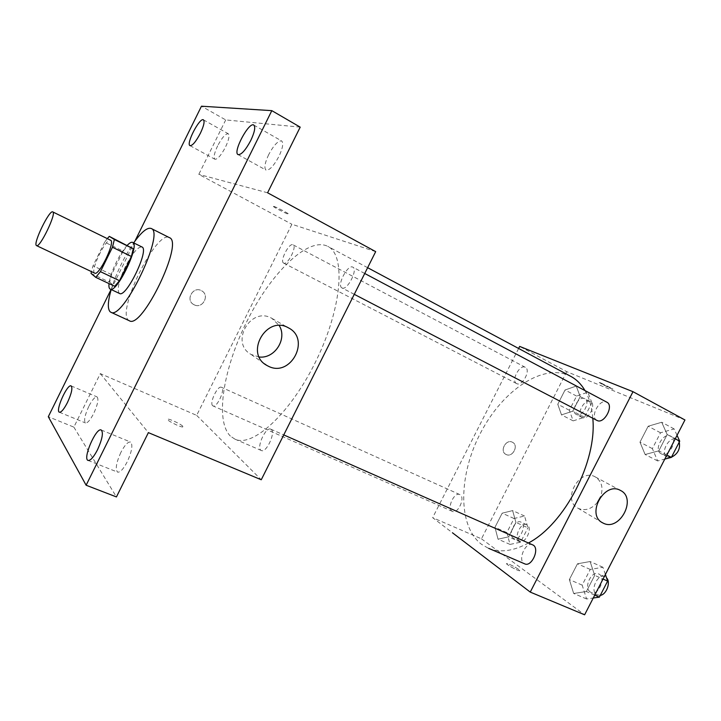 <?xml version="1.0" encoding="UTF-8"?>
<svg xmlns="http://www.w3.org/2000/svg" width="721" height="721" viewBox="0 0 721 721"><rect width="100%" height="100%" fill="white"/><g stroke="black" fill="none" stroke-linecap="round" stroke-linejoin="round"><path stroke-width="0.54" stroke-dasharray="3.6 2.7" d="M94.712 273.16L94.523 273.034C90.143 270.456 106.366 237.281 110.574 240.228M91.062 273.439L109.682 282.244L111.539 274.584L123.111 251.133L104.671 242.139L107.285 238.615M104.671 242.139L93.036 265.779L91.405 271.592M111.539 274.584L93.036 265.779M109.682 282.244L114.711 286.3M123.111 251.133L127.815 245.464M127.329 245.23C123.715 249.105 120.046 254.747 116.342 262.174C112.233 270.654 109.79 277.801 109.015 283.614M119.515 293.465L119.181 293.249C116.865 289.382 118.956 280.478 125.445 266.554C132.403 253.197 137.891 246.663 141.911 246.952M111.196 289.554C116.378 272.889 123.877 257.334 133.664 242.887M129.311 320.737L128.509 320.205C116.189 311.364 156.61 229.476 169.345 237.615M134.89 241.184L111.061 289.491M375.686 251.629L291.888 224.267L196.662 415.377L100.309 373.613L73.857 427.12L48.307 416.711M300.197 127.139L225.718 119.92L201.465 106.203M225.718 119.92L198.807 174.356L291.888 224.267M194.183 304.803C202.637 309.291 210.153 295.078 201.601 290.761C193.273 285.669 185.027 299.954 193.652 304.514L194.183 304.803C202.637 309.291 210.153 295.078 201.601 290.761C193.273 285.669 185.036 299.954 193.652 304.523L194.183 304.803M88.809 406.401C84.763 415.296 83.654 420.821 85.502 422.957C87.538 423.209 90.278 420.037 93.712 413.448C97.768 404.49 98.876 398.974 97.038 396.883C94.965 396.658 92.216 399.831 88.809 406.401M120.849 452.464C116.171 462.891 115.099 469.452 117.64 472.138C120.209 472.525 123.426 469.056 127.284 461.71C131.979 451.202 133.052 444.641 130.519 442.027C127.914 441.649 124.688 445.127 120.849 452.464M100.309 373.613L148.382 432.636M73.857 427.12L116.432 496.931M268.681 154.627C264.841 162.874 263.94 168.029 266.004 170.084C269.402 170.571 273.719 166.019 278.937 156.403C282.776 148.12 283.677 142.965 281.641 140.946C278.162 140.496 273.845 145.056 268.681 154.627M217.652 145.822C214.254 153.104 213.326 157.575 214.876 159.242C217.499 159.494 221.023 155.475 225.457 147.174C228.863 139.856 229.792 135.386 228.251 133.745C225.583 133.529 222.05 137.549 217.652 145.822M267.581 192.777L198.807 174.356M230.387 436.106C214.371 420.217 223.825 366.277 248.006 319.196C271.952 271.988 308.399 236.434 327.794 246.375C345.846 254.846 342.25 306.767 316.609 359.743C291.176 412.809 252.819 447.993 234.947 439.161L230.387 436.106M196.662 415.377L261.254 479.762M342.124 287.994L341.997 287.94C336.464 285.66 347.801 263.904 352.83 267.158C358.274 269.348 347.216 290.851 342.124 287.994M212.659 405.698C209.144 403.084 217.742 385.086 221.446 387.294C225.79 388.655 216.94 408.23 213.01 405.923L212.659 405.698M283.741 263.147L283.659 263.111C279.378 261.417 289.202 242.274 293.059 244.825C297.295 246.447 287.652 265.409 283.741 263.147M271.231 429.473L270.781 429.184C265.607 426.327 255.766 448.66 261.39 450.526C266.211 453.302 275.891 432.6 271.231 429.473M273.8 206.359L273.439 206.503C274.899 208.036 290.923 215.976 288.779 214.101C287.805 213.001 276.098 206.954 273.8 206.359M182.792 426.255C181.106 424.218 169.471 418.712 167.687 419.117C164.496 419.216 180.376 427.472 182.774 426.958L182.792 426.255M182.801 426.246C181.106 424.209 169.471 418.703 167.687 419.108C164.505 419.207 180.376 427.463 182.774 426.958L182.801 426.246M273.791 206.368L273.43 206.512C274.899 208.045 290.923 215.976 288.779 214.11C287.796 213.01 276.098 206.963 273.791 206.368M259.236 357.021L251.124 354.462C229.494 342.845 250.845 305.794 271.925 318.385L279.234 325.559M488.072 548.095L481.493 544.292C457.231 525.897 458.565 474.22 480.979 432.158C503.051 389.899 543.85 362.257 570.78 376.371M585.019 390.593C589.327 398.046 591.923 407.275 592.788 418.252M528.493 542.967C513.469 551.132 500.212 552.935 488.721 548.366M532.666 544.806C525.42 541.092 517.065 561.055 524.708 563.849M516.741 383.653L516.624 383.59C510.657 380.976 519.742 363.916 525.303 367.313C531.17 369.873 522.319 386.744 516.741 383.653M451.914 511.099C446.705 507.863 454.401 491.659 459.764 494.561C465.793 496.751 458.105 514.406 452.428 511.396L451.914 511.099M596.952 420.415C589.454 417.044 599.836 397.956 606.866 402.21M518.624 348.468L432.654 517.669L452.428 532.756M684.95 419.964L566.742 371.666L519.67 346.413M566.742 371.666L481.466 538.83L432.654 517.669M506.115 454.491C512.523 457.943 519.111 445.443 512.532 442.297C506.196 438.512 499.247 451.112 505.872 454.365L506.115 454.491C512.532 457.943 519.111 445.443 512.532 442.297C506.196 438.521 499.247 451.112 505.872 454.374L506.115 454.491M667.186 434.52L661.707 422.263L648.161 426.228L639.969 442.162L645.124 454.5L658.796 450.841L667.186 434.52L661.707 422.263L648.161 426.228L639.969 442.162L645.124 454.5L658.796 450.841L667.186 434.52L675.253 438.81M515.921 522.419L512.622 510.603L502.177 513.181L494.957 527.321L498.031 539.182L508.539 536.857L515.921 522.419L512.622 510.603L502.177 513.181L494.957 527.321L498.031 539.182L508.539 536.857L515.921 522.419L527.943 527.817L524.546 516.011L514.028 518.516L506.845 532.576L510.026 544.418L520.598 542.174L527.943 527.817M481.466 538.83L584.614 614.797M580.207 396.613L576.223 386.059L565.039 390.007L557.766 404.265L561.506 414.881L572.762 411.177L580.207 396.613L576.223 386.059L565.039 390.007L557.766 404.265L561.506 414.881L572.762 411.177L580.207 396.613L591.905 402.778L587.822 392.224L576.584 396.081L569.338 410.249L573.177 420.875L584.497 417.252L591.905 402.778M594.699 575.376L590.093 561.533L577.467 563.795L569.356 579.585L573.664 593.464L586.38 591.535L594.699 575.376L590.093 561.533L577.467 563.795L569.356 579.585L573.664 593.464L586.38 591.535L594.699 575.376L603.026 579.044M600.701 382.842L599.304 382.49C600.043 383.419 614.211 390.223 612.859 388.998L599.304 382.5C600.043 383.428 614.211 390.232 612.859 389.007L600.701 382.851M518.814 569.509C513.767 566.228 509.738 564.237 506.719 563.534C504.61 563.642 518.354 571.248 519.796 570.771L518.814 569.509C513.776 566.219 509.738 564.228 506.719 563.525C504.61 563.642 518.354 571.248 519.796 570.762L518.814 569.509M597.466 502.357C591.698 509.008 585.434 511.081 578.675 508.557L577.936 508.179C561.569 500.086 579.531 467.614 595.258 476.905C601.738 481.159 603.522 487.784 600.629 496.805M605.388 574.466L602.918 567.247L590.229 569.437L582.162 585.119L586.588 598.971L593.257 598.006M590.211 591.941C583.334 587.714 591.49 570.248 598.619 573.925C606.586 576.872 598.628 596.222 591.013 592.383L590.211 591.941M602.918 567.247L590.093 561.533M590.229 569.437L577.467 563.795M582.162 585.119L569.356 579.585M586.588 598.971L573.664 593.464M594.744 595.131L586.38 591.535M600.269 595.402L596.6 594.69C589.688 590.454 597.808 573.042 604.982 576.728L606.55 577.872M677.046 435.322L674.126 428.923L660.517 432.789L652.379 448.615L657.642 460.944L664.798 459.088M661.301 453.851L661.112 453.761C653.226 450.165 663.356 431.735 670.782 436.187C678.506 439.693 668.727 457.88 661.301 453.851M674.126 428.923L661.707 422.263M660.517 432.789L648.161 426.228M652.379 448.615L639.969 442.162M657.642 460.944L645.124 454.5M666.88 455.05L658.796 450.841M671.458 457.213L667.304 456.97C659.373 453.365 669.476 434.997 676.947 439.459L679.236 442.126M513.244 538.118C507.683 534.748 515.145 519.012 520.859 522.067C527.24 524.428 519.841 541.588 513.785 538.425L513.244 538.118M524.546 516.011L512.622 510.603M514.028 518.516L502.177 513.181M506.845 532.576L494.957 527.321M510.026 544.418L498.031 539.182M520.598 542.174L508.539 536.857M519.174 540.732C513.586 537.352 521.022 521.662 526.772 524.726C533.189 527.105 525.807 544.22 519.724 541.047L519.174 540.732M576.421 414.521L576.304 414.458C569.978 411.655 578.864 395.117 584.785 398.686C590.995 401.444 582.352 417.792 576.421 414.521M587.822 392.224L576.223 386.059M576.584 396.081L565.039 390.007M569.338 410.249L557.766 404.265M573.177 420.875L561.506 414.881M584.497 417.252L572.762 411.177M582.198 417.513L582.072 417.45C575.728 414.62 584.596 398.136 590.544 401.723C596.79 404.499 588.165 420.794 582.198 417.513M189.993 145.642L214.876 159.242M203.439 119.839L228.251 133.745M59.401 412.232L85.502 422.957M71.127 385.915L97.038 396.883M88.079 460.431L117.64 472.138M101.219 430.004L130.519 442.027M238.056 154.6L266.004 170.084M253.783 125.057L281.641 140.946M251.124 354.462L264.517 363.817M271.925 318.385L288.373 327.821M367.629 267.689L327.794 246.375M261.39 450.526L234.947 439.161M270.781 429.184L283.75 434.907M525.303 367.313L293.059 244.825M516.624 383.59L283.659 263.111M459.764 494.561L221.446 387.294M452.428 511.396L213.01 405.923M364.727 273.475L352.83 267.158M354.272 294.321L341.997 287.94M577.936 508.179L602.017 522.473M595.258 476.905L620.457 490.433M604.982 576.728L598.619 573.925M597.403 595.14L591.013 592.383M676.947 439.459L670.782 436.187M667.304 456.97L661.112 453.761M526.772 524.726L520.859 522.067M519.724 541.047L513.785 538.425M590.544 401.723L584.785 398.686M582.072 417.45L576.304 414.458"/><path stroke-width="1.08" d="M36.383 245.519C32.95 243.374 49.506 209.405 52.768 211.911C56.914 212.794 39.808 248.303 36.537 245.618L36.383 245.519M52.768 211.911L110.574 240.228C115.657 241.598 98.957 276.269 94.712 273.16L36.537 245.618M109.304 236.38L133.223 248.772L131.429 256.496L119.488 280.703L100.435 271.655L112.458 247.249L114.369 239.516L109.304 236.38L107.285 238.615M100.435 271.655L95.74 277.342L91.062 273.439L91.405 271.592M119.488 280.703L114.711 286.3L95.74 277.342M109.015 283.614C108.691 286.688 109.087 288.508 110.205 289.094C116.667 293.771 140.379 244.536 132.691 242.4C131.474 241.868 129.69 242.815 127.329 245.23M132.691 242.4L141.911 246.952C149.806 249.196 126.184 298.233 119.515 293.465L110.205 289.094M131.429 256.496L112.458 247.249M133.223 248.772L114.369 239.516M133.664 242.887C141.451 231.982 147.282 227.178 151.158 228.467C165.424 232.297 122.714 320.989 110.827 312.22L110.07 311.715C107.438 308.714 107.817 301.324 111.196 289.554M151.158 228.467L169.345 237.615C184.315 241.832 141.938 329.812 129.311 320.737L110.827 312.22M250.746 140.532C245.5 150.283 241.274 154.97 238.056 154.6C232.504 152.383 248.916 121.498 253.783 125.057C255.658 126.995 254.648 132.15 250.746 140.532M97.524 449.751C93.64 457.186 90.495 460.746 88.079 460.431C82.383 458.889 96.136 427.111 101.219 430.004C103.536 432.537 102.301 439.125 97.524 449.751M67.45 402.525C63.998 409.186 61.312 412.421 59.401 412.232C55.03 411.096 67.305 383.599 71.127 385.915C72.794 387.943 71.568 393.477 67.45 402.525M200.375 133.268C195.923 141.676 192.462 145.804 189.993 145.642C185.73 144.056 199.762 117.081 203.439 119.839C204.845 121.407 203.827 125.887 200.375 133.268M111.061 289.491L48.307 416.711L86.123 485.233L271.817 110.646L201.465 106.203L134.89 241.184M86.123 485.233L116.432 496.931L148.382 432.636L261.254 479.762L375.686 251.629L267.581 192.777L300.197 127.139L271.817 110.646M268.374 366.232L266.734 365.358C244.374 353.38 266.599 314.816 288.373 327.821C311.111 338.924 290.806 377.867 268.374 366.232M279.234 325.559C287.526 338.834 274.8 358.869 259.236 357.021M367.629 267.689L570.78 376.371C576.503 379.426 581.243 384.167 585.019 390.593M592.788 418.252C597.204 461.269 564.723 524.005 528.493 542.967M488.721 548.366L524.708 563.849C531.476 567.382 539.912 549.032 533.297 545.157L283.75 434.907M364.727 273.475L606.866 402.21C614.22 405.499 604.171 424.345 597.123 420.505L354.272 294.321M452.428 532.756L530.25 592.094L633.002 391.692L519.67 346.413L518.624 348.468M530.25 592.094L584.614 614.797L684.95 419.964L633.002 391.692M603.27 523.158L602.522 522.779C585.794 514.524 604.405 480.934 620.457 490.433C637.283 498.301 619.663 531.801 603.27 523.158M600.629 496.805L597.466 502.357M593.257 598.006L599.376 597.123L607.65 581.072L605.388 574.466M599.376 597.123L594.744 595.131M607.65 581.072L603.026 579.044M606.55 577.872C611.011 582.108 606.559 594.573 600.269 595.402M664.798 459.088L671.368 457.384L679.723 441.18L677.046 435.322M671.368 457.384L666.88 455.05M679.723 441.18L675.253 438.81M679.236 442.126C680.462 448.877 677.866 453.906 671.458 457.213M264.517 363.817L266.734 365.358M602.017 522.473L602.522 522.779"/></g></svg>
